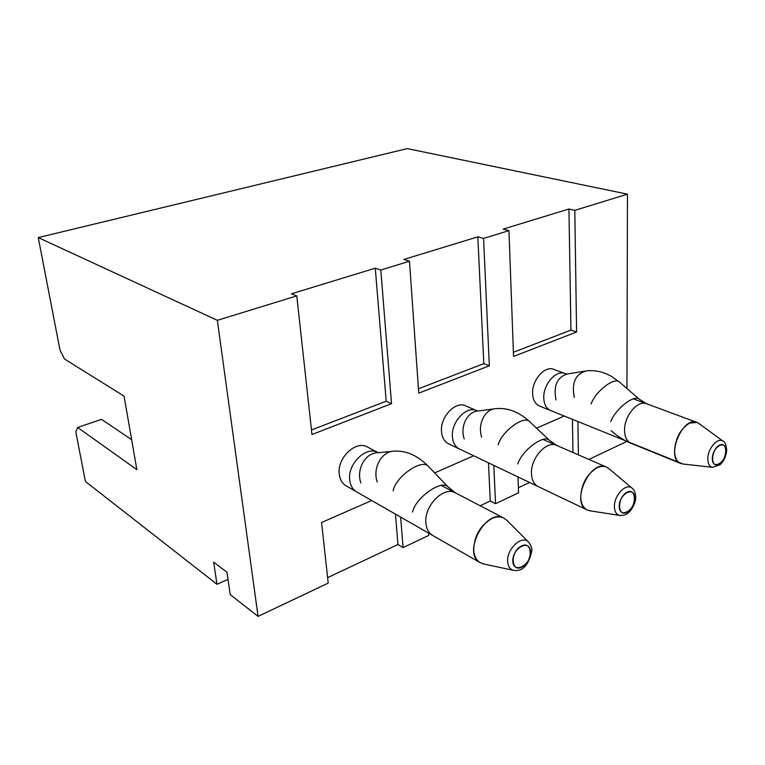 <?xml version="1.0" encoding="UTF-8"?>
<svg xmlns="http://www.w3.org/2000/svg" width="765" height="765" viewBox="0 0 765 765"><rect width="100%" height="100%" fill="white"/><g stroke="black" fill="none" stroke-linecap="round" stroke-linejoin="round"><path stroke-width="1.15" d="M448.491 443.738L459.363 448.931C455.223 446.779 452.899 442.696 452.411 436.662C450.987 421.926 466.602 405.421 476.738 410.671L465.703 405.871C455.567 400.63 440.047 416.935 441.52 431.556C442.027 437.532 444.35 441.596 448.491 443.738L587.195 509.997C570.116 503.255 590.264 458.618 606.53 467.109C603.7 465.923 600.535 466.153 597.025 467.798C587.013 473.937 581.572 483.623 580.712 496.877C580.941 503.485 583.112 507.855 587.214 509.997L590.178 510.829M539.382 405.976L550.523 410.518C546.363 408.606 544.116 404.484 543.781 398.144C542.987 384.604 556.117 369.533 565.048 373.54L553.745 369.352C544.814 365.354 531.752 380.253 532.603 393.688C532.956 399.98 535.213 404.073 539.382 405.976L683.069 464.039M346.143 485.871L356.576 491.847C352.636 489.476 350.341 485.517 349.701 479.961C347.425 463.733 366.492 445.507 378.006 452.545L367.372 447.018C355.878 439.999 336.944 457.986 339.258 474.071C339.909 479.569 342.204 483.499 346.143 485.871L480.296 562.734C461.534 553.535 486.244 507.281 504.001 518.154C500.367 516.346 496.208 516.518 491.551 518.689C480.133 525.593 474.185 536.026 473.717 549.987C474.147 556.088 476.346 560.343 480.315 562.744L484.035 564.044M311.46 429.968L386.191 401.214L391.537 403.691L311.957 434.52L296.782 295.883L291.484 293.798L375.28 268.18L380.807 270.035L409.466 261.219L403.872 259.45L477.838 236.844L483.576 238.422L508.955 230.619L503.169 229.108L568.931 209.008L574.802 210.356L627.463 194.157L626.946 388.543M131.647 439.712L101.554 419.363L77.638 427.472L136.849 469.624L124.064 396.146L64.451 358.948L59.976 349.988L38.25 237.58L217.346 320.325L296.782 295.883M217.346 320.325L258.063 616.389L328.214 583.102L321.577 522.505L371.694 500.511M400.63 517.092L403.079 547.587L428.763 535.404L428.601 533.109M434.635 472.904L473.688 455.768M493.827 465.388L495.557 503.714L518.555 492.803L517.972 476.93M536.561 428.18L564.168 416.074M577.91 421.658L578.397 454.879M588.887 459.44L626.669 441.51M513.411 352.263L570.948 330.126L576.59 332L574.802 210.356M576.59 332L513.554 356.414L508.955 230.619M418.445 388.802L483.805 363.652L489.332 365.804L483.576 238.422M489.332 365.804L418.751 393.143L409.466 261.219M391.537 403.691L380.807 270.035M38.25 237.58L407.324 148.611L627.463 194.157M403.079 547.587L397.943 544.508L327.611 577.642M258.063 616.389L230.246 594.644L226.947 572.201L213.636 562.112L216.992 584.288L85.393 481.453L75.821 431.919L77.638 427.472M529.59 482.476L518.374 487.764M495.557 503.714L490.269 501.008L480.191 505.751M227.999 579.363L216.992 584.288M572.43 419.43L572.975 452.517M570.948 330.126L568.931 209.008M488.472 462.835L490.269 501.008M483.805 363.652L477.838 236.844M395.457 514.128L397.943 544.508M386.191 401.214L375.28 268.18M699.095 423.628L696.982 422.433L689.59 423.131C680.726 428.639 675.715 437.685 674.558 450.289C674.587 457.212 676.633 461.62 680.697 463.504L630.962 443.26C626.851 441.357 624.709 437.054 624.565 430.351C624.144 416.036 637.761 399.732 646.568 403.748L639.148 399.091C634.118 394.281 615.156 409.246 610.786 421.591M633.315 398.833L696.972 422.423C682.208 415.682 665.244 458.522 680.687 463.494M609.112 468.811L606.54 467.119L556.748 445.459C546.659 440.162 530.413 458.149 531.455 473.764C531.799 480.152 534.027 484.417 538.168 486.569L587.214 509.997M507.128 520.592L504.011 518.163L455.462 492.88C443.901 485.727 423.953 505.751 425.885 522.983C426.411 528.873 428.649 533.023 432.617 535.423L480.315 562.744M609.007 468.716L608.5 468.285M589.375 510.704L590.025 510.81M507.023 520.487L506.373 519.827M482.983 563.824L483.901 564.015M584.642 371.197L567.85 373.875C557.226 376.858 553.277 385.531 556.002 399.894M619.669 382.242L611.417 376.323C602.973 371.647 594.548 369.858 586.153 370.958C575.452 373.98 571.484 382.816 574.266 397.456M639.521 399.416L619.277 381.907C614.075 376.944 595.266 391.632 591.135 403.997M725.975 451.274C726.549 439.11 712.693 446.11 712.33 458.311C711.899 470.475 725.612 463.255 725.975 451.274M698.512 423.208L722.973 441.118C717.771 437.045 707.816 448.433 707.816 458.589C707.807 463.676 709.394 466.583 712.559 467.319L682.351 463.963M718.842 464.288C727.429 459.928 728.184 440.736 719.53 445.192C710.809 449.552 710.188 468.964 718.842 464.288M493.999 408.912L478.393 410.977C467.568 411.168 459.851 426.182 464.212 438.995M529.868 421.869L529.447 421.467C518.775 411.828 507.625 407.554 495.969 408.644C485.039 408.826 477.264 424.126 481.701 437.207M549.71 440.602L529.447 421.467C523.576 415.328 501.792 431.46 498.197 444.752M556.748 445.459L549.299 440.219C543.619 434.252 521.663 450.728 517.819 463.992M634.73 498.311C634.94 485.555 619.172 493.521 619.22 506.315C619.191 519.062 634.778 510.867 634.73 498.311M608.414 468.218L631.966 488.07C626.066 482.792 613.979 495.433 614.41 506.612C614.563 511.594 616.313 514.539 619.66 515.428L589.27 510.695M392.082 451.36L378.197 452.698C365.622 452.345 355.945 468.983 360.879 483.021M428.725 466.717L428.276 466.248C417.719 455.615 406.54 450.566 394.73 451.111C381.993 450.738 372.22 467.731 377.241 482.074M448.386 487.286L428.276 466.248C421.697 458.57 395.907 476.442 393.143 490.834M455.462 492.88L447.955 486.846C441.577 479.359 415.586 497.671 412.536 512.015M530.594 552.005C530.317 538.608 512.215 547.74 512.799 561.185C513.296 574.563 531.168 565.163 530.594 552.005M506.296 519.751L528.347 541.859C521.72 534.859 506.612 549.04 507.654 561.491C507.979 566.282 509.863 569.227 513.305 570.308L482.887 563.805M626.984 512.263C636.738 507.3 636.891 487.19 627.042 492.249C617.116 497.221 617.145 517.57 626.984 512.263M522.122 567.037C533.31 561.328 532.66 540.224 521.367 546.019C509.959 551.737 510.848 573.1 522.122 567.037M565.048 373.54L566.932 373.989M611.13 430.657C617.279 436.155 623.886 440.353 630.962 443.26M696.982 422.433L646.568 403.748M722.973 441.118C724.866 441.453 726.128 444.58 726.74 450.489C725.899 456.81 723.661 461.563 720.018 464.747L712.559 467.319M553.745 369.352L566.502 374.075M476.738 410.671L477.762 411.034M631.966 488.07C634.195 489.485 635.438 492.555 635.696 497.279C635.925 504.575 629.318 512.703 628.017 512.999C626.325 514.769 623.532 515.581 619.66 515.428M378.006 452.545L367.372 447.018M528.347 541.859C531.034 545.349 532.201 548.266 531.847 550.609C528.692 565.373 522.514 571.943 513.305 570.308M465.703 405.871L477.609 411.054M542.978 439.473L606.53 467.109M441.195 485.45L504.001 518.154"/></g></svg>
